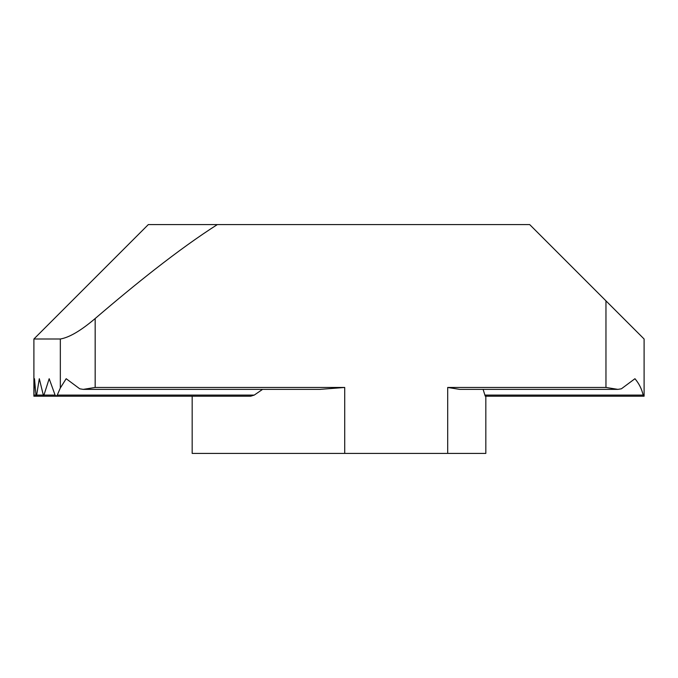 <?xml version="1.0" encoding="UTF-8"?>
<svg xmlns="http://www.w3.org/2000/svg" width="678" height="678" viewBox="0 0 678 678"><rect width="100%" height="100%" fill="white"/><g stroke="black" fill="none" stroke-linecap="round" stroke-linejoin="round"><path stroke-width="1.02" d="M605.962 387.46L617.895 389.375L459.599 389.367L447.692 387.46L605.962 387.46L605.962 300.863L644.1 339L644.1 396.206L485.829 396.206L485.829 453.413L192.171 453.413L192.171 396.206L192.171 453.413M72.038 300.863L33.9 339L33.9 396.206L34.493 378.714L35.968 395.088C36.18 396.579 36.409 396.579 36.646 395.088L39.307 378.714L43.587 396.206L49.18 378.714L55.087 395.088L56.164 396.206L57.274 395.088L60.334 387.977L66.181 378.714L79.75 388.808L83.258 389.375L95.166 387.46L344.721 387.46L319.974 389.367M617.895 389.375L621.379 388.808L634.947 378.714C639.007 383.511 641.752 388.969 643.159 395.088C643.566 396.562 643.837 396.562 643.981 395.088C643.837 396.562 643.566 396.562 643.159 395.088L484.889 395.088C485.279 396.596 485.55 396.596 485.711 395.088M60.334 387.977L60.334 339C69.309 337.491 80.919 330.669 95.166 318.533L95.166 387.46M483.109 389.367L484.889 395.088M60.334 339L33.9 339L148.312 224.588L217.333 224.588C198.654 236.503 177.772 251.496 154.677 269.556C136.71 283.607 116.879 299.93 95.166 318.533M605.962 300.863L529.688 224.588L217.333 224.588M262.581 389.367L254.25 395.088L250.699 396.206L56.164 396.206M192.281 396.206L33.9 396.206L33.9 339M33.908 395.088L35.968 395.088C36.18 396.579 36.409 396.579 36.646 395.088L42.909 395.088M644.1 395.088L644.1 339M447.692 453.413L447.692 387.46M344.721 453.413L344.721 387.46M57.274 395.088L254.25 395.088M44.299 395.088L55.087 395.088M83.258 389.367L320.626 389.367M485.397 396.206L643.668 396.206M43.587 396.206L216.079 396.206M36.298 396.206L198.612 396.206"/></g></svg>

